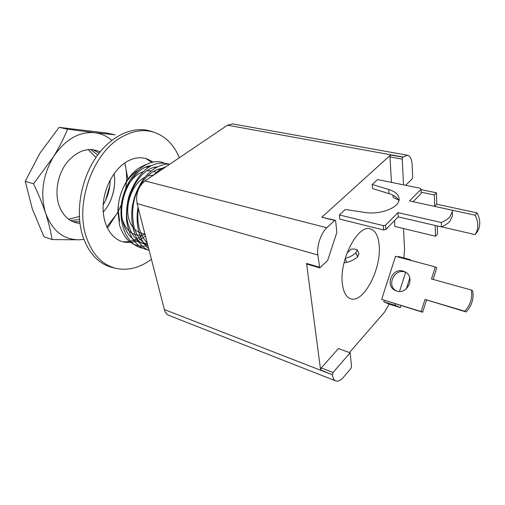 <?xml version="1.0" encoding="UTF-8"?>
<svg xmlns="http://www.w3.org/2000/svg" width="505" height="505" viewBox="0 0 505 505"><rect width="100%" height="100%" fill="white"/><g stroke="black" fill="none" stroke-linecap="round" stroke-linejoin="round"><path stroke-width="0.76" d="M68.535 219.17L79.348 216.512M79.544 219.542L70.511 220.489M109.907 185.146L105.671 200.182M110.223 179.894C110.103 188.826 107.761 197.139 103.203 204.828M79.771 221.859L72.587 221.581M114.578 184.432C113.947 191.016 112.186 197.278 109.288 203.225M100.11 151.891C88.798 146.841 77.858 150.212 67.291 162.017C58.031 173.55 54.508 191.414 58.782 204.721C62.904 216.222 69.968 222.459 79.967 223.431M103.247 212.233L106.789 207.53C112.23 198.964 114.862 189.602 114.698 179.458L114.13 173.6M95.969 157.478L88.135 149.568M83.874 239.345L79.165 239.812L52.072 239.585L43.96 236.693L32.276 208.786L25.25 181.345L39.8 153.375L59.11 127.355L106.688 133.023L115.039 134.816L94.713 132.682C101.133 133.497 106.807 136.053 111.744 140.365M90.509 149.467L97.724 154.997M117.892 212.037L107.432 228.228M126.515 181.459C126.837 175.014 126.269 168.84 124.804 162.945L127.961 179.218M59.11 127.355L67.544 129.211L94.713 132.682C78.919 131.42 65.139 139.481 53.385 156.866C59.066 147.58 63.782 138.357 67.544 129.211M25.25 181.345L33.532 183.795L53.385 156.866C42.666 175.462 40.072 194.229 45.601 213.148C42.407 203.66 38.38 193.876 33.532 183.795M52.072 239.585C50.803 231.391 48.644 222.579 45.601 213.148C52.368 230.867 63.554 239.755 79.165 239.812M116.977 213.666L106.795 226.89M126.484 181.996L125.669 189.287M121.282 204.872L118.176 211.519M92.851 149.625L99.125 153.141M151.418 259.242C139.866 267.865 128.03 270.901 115.916 268.363L112.634 267.599C98.608 264.027 88.59 253.327 82.568 235.507C75.308 212.182 80.674 179.969 95.836 157.674C110.993 135.327 133.547 125.48 151.02 131.262L154.221 132.323C165.589 136.356 173.972 144.815 179.376 157.699M151.62 162.294L145.863 158.507M122.45 241.668C129.04 242.356 135.485 240.405 141.766 235.822L142.745 235.077M145.446 236.037L144.84 236.498C137.979 241.51 131.01 243.353 123.927 242.034C111.839 239.591 102.837 225.382 103.102 207.391C103.323 189.419 112.994 170.387 125.72 162.332C133.225 157.718 140.428 156.594 147.321 158.968L152.964 161.998M115.916 268.363C101.991 264.816 92.055 254.154 86.103 236.384C74.955 203.351 92.857 153.179 120.947 137.467C132.581 130.681 143.672 128.964 154.221 132.323M405.9 272.365L404.745 271.961C394.127 268.477 386.413 285.59 396.21 290.899M396.766 291.082C407.478 294.863 415.438 277.207 405.357 272.025L403.173 271.103C392.126 267.498 384.64 285.729 395.226 290.476L396.766 291.082M385.549 225.198L383.327 225.64L339.385 214.953L345.3 209.474L364.856 212.441C380.132 215.092 399.386 207.58 399.127 199.292C399.051 194.93 395.604 191.66 388.793 189.482L372.261 184.508L377.607 179.559L420.33 188.302L421.031 189.293L409.523 200.939L452.36 210.238L452.36 211.601L449.772 216.961C447.802 219.132 444.974 220.988 441.282 222.516L397.997 212.599L385.549 225.198L385.833 229.516L398.237 216.872L441.376 226.915C445.056 225.382 447.878 223.526 449.835 221.341L452.411 215.957L452.417 214.593M441.376 226.915L441.282 222.516M421.138 192.203L434.401 194.962L434.704 206.4L475.148 215.187C476.928 218.678 477.812 222.143 477.806 225.583C477.755 229.011 476.84 232.022 475.047 234.617L476.985 232.287C478.778 229.693 479.699 226.688 479.75 223.267C479.763 219.833 478.885 216.374 477.118 212.889L436.756 204.216L436.471 192.796L421.044 189.621M379.179 245.544C381.521 268.969 363.417 303.688 350.64 298.764C346.146 297.192 343.381 292.155 342.346 283.64C339.12 260.176 358.032 224.043 370.323 228.866C375.43 230.501 378.384 236.062 379.179 245.544M144.847 177.287C132.783 183.296 124.596 204.449 128.857 218.911C130.972 226.24 134.803 230.842 140.346 232.723L144.973 234.181M143.205 171.738C128.409 176.163 116.971 201.867 122.305 219.328C126.616 232.073 134.204 237.142 145.061 234.528M159.542 170.027L158.216 169.194M155.332 167.875L154.107 167.496M149.341 166.902L145.692 167.3M137.493 170.728C132.796 173.764 128.743 178.145 125.328 183.864C120.796 191.748 118.404 200.232 118.164 209.316L119.584 221.24M145.459 164.744L139.361 167.748C134.286 171.062 129.854 175.873 126.086 182.179C120.935 191.092 118.208 200.807 117.905 211.33L119.54 225.198C124.836 241.201 134.298 248.024 147.927 245.67M344.025 262.89L346.784 262.335C351.139 261.287 354.762 259.437 357.647 256.774L358.948 253.63M345.212 258.409C349.479 257.298 353.001 255.461 355.785 252.904L357.193 249.981L354.396 248.978L351.07 249.135L346.922 253.257M433.094 279.41L436.774 267.82L435.316 266.93L431.491 278.962L471.386 290.04C472.611 298.064 470.401 305.121 464.745 311.206L424.989 299.44L421.138 311.547L381.647 299.421L395.529 256.313L435.316 266.93M464.745 311.206L466.121 311.926C471.752 305.872 473.955 298.846 472.731 290.855L471.386 290.04M466.121 311.926L424.989 299.44M426.498 300.185L422.666 312.241L421.138 311.547M398.881 200.769C397.492 197.619 394.216 195.239 389.046 193.617L372.564 188.586L372.261 184.508M413.103 201.716L421.183 193.478L421.031 189.293M398.237 216.872L397.997 212.599M383.327 225.64L383.617 229.958L339.808 219.145L339.385 214.953M385.833 229.516L383.617 229.958M435.209 225.476L435.493 236.258L437.494 234.017L437.292 225.962M475.047 234.617L441.578 226.827M475.148 215.187L477.118 212.889M434.704 206.4L436.756 204.216M434.401 194.962L436.471 192.796M334.682 220.47L326.804 227.774C320.965 232.95 316.603 246.15 317.834 255L319.741 267.877L327.638 260.523L336.867 232.407L335.68 221.045L335.225 220.268L334.682 220.47L321.805 217.257L335.225 220.268M391.463 182.393L389.961 156.897L390.586 154.984L321.805 217.257M403.52 184.862L402.239 159.144L403.072 157.023L407.497 155.237C410.268 155.982 411.821 159.201 412.156 164.889L412.68 177.141L412.074 179.004L405.654 185.297M338.445 348.564L350.123 352.799L351.549 366.542L350.924 368.48L343.551 377.166C340.698 380.448 338.123 381.704 335.812 380.934C334.001 380.177 332.877 378.138 332.435 374.83L320.606 369.925L321.249 367.937L338.445 348.564M332.391 374.502L333.048 372.488L350.123 352.799M422.666 312.241L381.647 299.421M393.01 195.182L393.142 197.373L398.527 200.012M394.5 220.679L394.834 226.436L435.493 236.258M320.606 369.925L306.56 263.408L306.996 264.109L319.741 267.877M411.663 260.618L409.77 259.501L409.587 260.062M405.673 272.271L399.518 291.473M395.535 303.903L395.093 305.291L400.339 307.589L400.983 305.575M406.348 288.797L409.795 278.021M398.224 257.032L398.401 256.477L409.77 259.501M395.093 305.291L383.819 301.813L384.261 300.443M407.497 155.237L232.571 123.908L227.471 125.196L144.992 180.941C138.181 186.623 135.548 194.173 137.101 203.584L164.352 309.552C165.16 312.532 166.656 314.47 168.847 315.373L335.812 380.934M349.435 352.553L384.532 312.14L389.115 304.111L383.819 301.813M389.109 304.124L400.339 307.589M403.489 228.531L404.581 249.735L403.823 257.916M153.539 175.071L147.523 176.081M156.386 172.42L153.659 171.321M151.197 170.804L146.93 170.835M146.343 239.522L142.959 226.36M148.697 248.668C142 243.328 134.463 228.992 138.023 207.151M153.274 175.342C157.617 170.974 161.878 168.096 166.063 166.7M149.164 250.48C134.292 244.988 128.68 220.174 133.194 202.29C134.936 194.475 138.414 186.667 143.628 178.871C151.285 168.683 162.357 163.235 169.737 164.213M149.07 250.126C143.205 249.268 137.903 245.821 133.168 239.787C130.082 234.85 127.866 228.418 126.534 220.489C126.162 211.664 126.995 203.49 129.028 195.972C134.582 180.941 141.829 170.974 150.761 166.069C156.297 162.945 162.503 162.313 169.377 164.182M142.726 248.214C126.547 245.499 116.63 221.607 122.835 197.487C128.567 173.524 148.969 156.752 164.018 162.926M151.519 165.665C132.954 166.783 115.778 200.914 123.517 224.188C128.068 237.533 135.996 243.883 147.302 243.246M157.061 166.915C136.331 168.474 121.118 206.633 128.788 225.83C132.348 237.003 138.66 243.347 147.719 244.868M162.667 168.171C153.608 169.655 146.021 175.62 139.904 186.08C132.916 198.111 130.984 211.911 134.115 227.49C136.786 236.271 141.343 242.148 147.782 245.121M138.351 208.439C137.354 215.894 137.739 222.8 139.506 229.169C141.305 235.128 143.868 239.673 147.189 242.804M355.785 252.904L357.647 256.774M346.784 262.335L345.085 258.838M355.836 252.853L357.698 256.723M388.793 189.482L389.046 193.617M389.961 156.897L402.239 159.144M333.048 372.488L321.249 367.937M306.56 263.408L319.318 267.17M390.586 154.984L402.864 157.213M317.834 255L137.101 203.584M326.804 227.774L144.992 180.941M164.352 309.552L332.435 374.83M403.072 157.023L227.471 125.196M118.164 209.316L117.905 211.33M125.328 183.864L126.08 182.179M359.042 253.832L357.193 249.981M395.226 290.476L395.548 290.627M452.411 215.957L452.36 211.601"/></g></svg>
